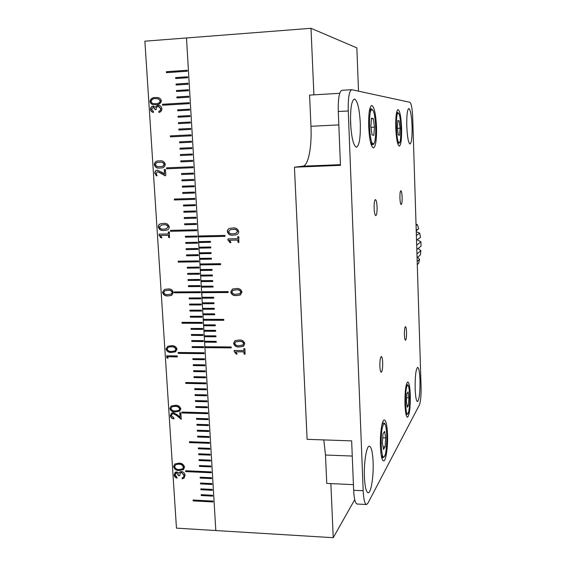<?xml version="1.0" encoding="UTF-8"?>
<svg xmlns="http://www.w3.org/2000/svg" width="566" height="566" viewBox="0 0 566 566"><rect width="100%" height="100%" fill="white"/><g stroke="black" fill="none" stroke-linecap="round" stroke-linejoin="round"><path stroke-width="0.85" d="M237.649 236.843L238.824 236.814L238.845 242.453L237.939 242.213L237.819 240.069L229.456 240.239L230.829 242.191L230.419 242.687L229.768 242.467L227.879 239.538L228.084 238.902L237.748 238.696L237.989 236.56M243.734 348.741L244.894 348.755L245.057 354.167L244.017 353.955L243.904 351.875L235.647 351.783L236.998 353.722L236.595 354.189L234.225 351.649L234.197 350.467L243.833 350.545L243.953 348.507M201.821 291.759L201.928 297.291L213.644 297.242L213.7 298.162L201.984 298.211L202.253 302.817L213.969 302.782L214.019 303.701L202.31 303.737L202.586 308.329L214.288 308.314L214.344 309.234L202.635 309.248L202.911 313.84L214.613 313.84L214.663 314.76L202.968 314.753L203.236 319.337L223.747 319.38L223.803 320.299L203.293 320.257L203.569 324.834L215.25 324.87L215.299 325.79L203.619 325.747L203.894 330.318L215.568 330.374L215.625 331.287L203.944 331.23L204.22 335.794L215.887 335.864L215.943 336.784L204.269 336.706L204.545 341.263L216.205 341.355L216.254 342.267L204.595 342.168L204.871 346.725L231.197 346.972L231.246 347.885L204.92 347.63L215.809 530.54L176.465 528.142L144.882 41.191L311.003 28.3L313.904 94.847M354.719 499.679L333.233 537.7L215.809 530.54L186.49 37.964L198.277 235.987L224.943 235.414L224.999 236.355L198.333 236.928L198.609 241.604L210.403 241.364L210.46 242.305L198.666 242.538L198.942 247.208L210.736 246.988L210.785 247.929L198.999 248.141L199.274 252.804L211.061 252.606L211.111 253.54L199.331 253.738L199.607 258.393L211.387 258.216L211.436 259.15L199.664 259.327L199.94 263.975L220.584 263.692L220.634 264.626L199.996 264.902L200.272 269.55L212.031 269.402L212.087 270.336L200.329 270.477L200.605 275.111L212.356 274.984L212.413 275.918L200.661 276.038L200.937 280.665L212.682 280.559L212.731 281.493L200.994 281.592L201.27 286.219L213 286.127L213.057 287.054L201.319 287.139L201.595 291.759L228.098 291.603L228.148 292.53L201.652 292.679M333.233 537.7L330.869 483.597M230.716 291.978L232.569 289.035L236.121 288.54C239.163 288.151 241.116 289.346 241.986 292.113L240.217 295.013L236.56 295.544C233.532 295.919 231.586 294.73 230.716 291.978L232.414 289.099M233.581 343.357L234.961 340.69L238.951 340.039C241.979 339.706 243.918 340.909 244.781 343.654L243.451 346.279L239.383 346.951C236.376 347.276 234.444 346.081 233.581 343.357L234.855 340.746M227.355 231.607C227.376 229.761 228.275 228.664 230.044 228.317L232.796 228.013C235.859 227.574 237.826 228.749 238.703 231.558C238.689 233.341 237.833 234.423 236.135 234.798L233.242 235.131C230.192 235.562 228.232 234.388 227.355 231.607L227.567 231.544C227.539 229.86 228.31 228.798 229.874 228.36M216.247 342.14L204.595 342.168M204.814 342.041L204.772 341.263M215.936 336.657L204.269 336.706M204.489 336.579L204.446 335.794M215.618 331.167L203.944 331.23M204.163 331.11L204.121 330.318M215.292 325.669L203.619 325.747M203.838 325.627L203.795 324.834M223.796 320.179L203.293 320.257M203.512 320.144L203.463 319.337M214.655 314.654L202.968 314.753M203.187 314.646L203.137 313.84M214.337 309.128L202.635 309.248M202.861 309.142L202.812 308.329M214.019 303.602L202.31 303.737M202.529 303.631L202.479 302.817M213.693 298.063L201.984 298.211M202.204 298.112L202.154 297.291M201.496 286.212L201.319 287.139M201.163 280.665L200.994 281.592M200.831 275.111L200.661 276.038M200.505 269.543L200.329 270.477M200.173 263.968L199.996 264.902M199.84 258.393L199.664 259.327M199.508 252.804L199.331 253.738M199.175 247.2L198.999 248.141M198.843 241.597L198.666 242.538M198.503 235.98L198.333 236.928M231.239 347.757L204.92 347.63M205.14 347.503L205.097 346.725M358.504 91.14L356.863 47.898L311.003 28.3M201.871 292.58L228.14 292.431M201.546 287.047L213.049 286.962M201.213 281.5L212.731 281.401M200.88 275.953L212.406 275.833M200.555 270.392L212.08 270.251M200.222 264.824L220.634 264.548M199.89 259.249L211.436 259.072M199.557 253.66L211.111 253.469M199.225 248.071L210.785 247.858M198.892 242.467L210.46 242.241M198.56 236.864L224.992 236.298M240.571 294.844L236.56 295.544M236.758 295.445C233.737 295.813 231.791 294.631 230.921 291.879M239.963 293.598L240.982 291.943C240.14 290.167 238.647 289.452 236.503 289.82L232.994 290.365M240.783 292.042C239.942 290.259 238.442 289.551 236.305 289.912L233.065 290.337L231.911 292.049C232.753 293.825 234.246 294.525 236.383 294.164L239.694 293.726L240.982 291.943M245.156 354.068L244.618 354.245M244.816 354.104L244.017 353.955M244.215 353.821L243.904 351.875M244.102 351.741L235.647 351.783M237.119 354.04L236.595 354.189M236.793 354.054L235.951 353.955M236.149 353.821L234.225 351.649M234.43 351.514L234.324 350.446M243.932 348.606L243.833 350.545M243.762 346.081L239.383 346.951M239.581 346.824C236.574 347.149 234.642 345.946 233.779 343.222M243.012 344.927L243.783 343.435C242.941 341.666 241.456 340.944 239.333 341.277L235.541 341.942M243.585 343.562C242.743 341.793 241.257 341.072 239.128 341.404L235.59 341.914L234.763 343.442C235.605 345.203 237.083 345.918 239.213 345.593L242.793 345.069L243.783 343.435M238.972 242.397L238.548 242.489M238.753 242.418L237.939 242.213M238.145 242.142L237.819 240.069M238.024 239.998L229.456 240.239M230.893 242.602L230.419 242.687M230.624 242.616L229.768 242.467M229.973 242.397L228.013 240.14M228.225 240.069L228.155 238.894M237.847 236.772L237.748 238.696M236.482 234.699L233.242 235.131M233.447 235.067C230.397 235.498 228.438 234.324 227.567 231.544M236.064 233.355L237.699 231.444C236.843 229.647 235.336 228.947 233.185 229.357L230.213 229.732M237.494 231.501C236.638 229.704 235.131 229.011 232.98 229.414L230.355 229.697L228.551 231.657C229.407 233.447 230.907 234.14 233.058 233.737L235.767 233.44L237.699 231.444M350.488 118.153L350.948 128.687M360.309 123.452C360.584 137.687 359.304 145.604 356.467 147.195C353.453 145.929 351.493 137.828 350.573 122.886C350.312 108.389 351.592 100.423 354.415 98.993C357.5 100.529 359.467 108.679 360.309 123.452M419.986 380.317C420.128 392.578 419.3 399.681 417.51 401.619C416.286 401.188 415.501 396.893 415.154 388.743C415.027 376.298 415.854 369.166 417.63 367.369C418.875 367.879 419.661 372.195 419.986 380.317M404.966 404.237C405.334 412.494 406.176 416.831 407.506 417.248C409.494 415.182 410.421 407.782 410.286 395.04C409.933 386.811 409.091 382.446 407.746 381.951C405.772 383.868 404.846 391.297 404.966 404.237M395.761 127.789C396.327 139.052 397.516 145.179 399.32 146.169C401.032 144.974 401.789 138.932 401.598 128.043C401.061 116.872 399.879 110.717 398.032 109.571C396.334 110.674 395.57 116.745 395.761 127.789M368.664 126.6C369.414 139.71 370.999 146.835 373.433 147.959C375.739 146.559 376.772 139.547 376.532 126.94C375.838 113.964 374.246 106.804 371.763 105.467C369.471 106.741 368.438 113.787 368.664 126.6M380.437 446.616C380.883 455.764 381.951 460.54 383.642 460.936C385.998 461.092 388.043 446.673 387.526 434.363C387.102 425.243 386.033 420.432 384.314 419.937C382.036 419.625 379.892 433.959 380.437 446.616M402.115 197.23C402.185 201.609 401.874 204.057 401.188 204.574C400.537 204.255 400.112 202.09 399.921 198.086C399.858 193.685 400.162 191.23 400.848 190.728C401.506 191.075 401.931 193.239 402.115 197.23M406.537 332.115C406.593 336.855 406.254 339.565 405.511 340.251C404.952 340.039 404.598 338.22 404.442 334.789C404.386 330.02 404.725 327.311 405.468 326.646C406.027 326.872 406.381 328.697 406.537 332.115M382.68 362.594C382.743 368.183 382.269 371.402 381.258 372.251C380.536 372.039 380.076 370.008 379.885 366.167C379.828 360.535 380.302 357.309 381.314 356.488C382.036 356.721 382.496 358.752 382.68 362.594M377.076 207.043C377.154 212.151 376.73 215.016 375.796 215.632C374.933 215.278 374.374 212.795 374.126 208.203C374.048 203.06 374.473 200.194 375.4 199.593C376.277 199.975 376.836 202.465 377.076 207.043M412.069 126.437C412.253 137 411.574 142.858 410.025 144.005C408.39 143.035 407.308 137.078 406.784 126.133C406.607 115.429 407.287 109.549 408.829 108.481C410.499 109.599 411.581 115.584 412.069 126.437M373.114 461.976C373.744 475.992 371.14 492.901 368.218 492.753C366.209 492.363 364.943 487.156 364.419 477.124C363.761 462.648 366.499 445.852 369.315 446.213C371.36 446.723 372.626 451.972 373.114 461.976M366.358 504.511L357.174 504.037C355.307 503.705 354.132 499.113 353.651 490.276L351.649 440.872L307.112 439.336L294.44 167.196L340.463 165.357L338.277 111.509C338.029 98.626 339.232 91.55 341.892 90.284L351.705 89.697C349.158 90.956 348.005 98.052 348.253 110.971L363.181 490.729C363.641 499.594 364.773 504.186 366.563 504.518L367.95 503.139L419.448 404.839C420.68 401.556 421.224 395.45 421.069 386.536L412.734 118.266C412.317 108.898 411.39 103.571 409.961 102.305L351.705 89.697M323.809 439.909L325.492 455.014L326.752 483.406L353.425 484.645M339.713 93.312L309.588 95.102L310.967 126.31C311.979 146.941 308.329 165.803 302.86 166.178L294.44 167.196M175.191 474.924L176.932 477.244L176.995 478.206L175.248 477.272L174.321 475.865L174.13 474.888L175.17 472.327L176.62 471.874L178.842 473.226L179.648 472.101L181.46 471.542C183.589 471.903 184.792 473.197 185.061 475.419L183.978 478.178L182.217 478.864L182.153 477.895L183.54 477.124L183.992 475.348L181.615 472.511L180.49 472.865L179.62 475.723L178.559 475.673L176.677 472.836L175.885 473.077L175.191 474.924M171.364 415.642L173.911 417.878L173.974 418.861C171.937 418.706 170.706 417.609 170.288 415.564L171.526 413.116L173.231 412.692L177.144 414.68L180.03 417.078L179.755 412.734L180.83 412.77L181.247 419.356L176.677 415.557L173.352 413.675L172.241 413.951L171.364 415.642M167.932 358.349L166.814 357.74L166.687 355.781L177.236 355.908L177.299 356.905L167.833 356.785L167.932 358.349M151.589 109.316L153.393 111.382L153.457 112.443C151.766 112.188 150.775 111.177 150.478 109.394C150.506 107.49 151.377 106.387 153.089 106.075L155.402 107.278L156.251 106.068L158.579 105.326C160.482 105.566 161.586 106.712 161.876 108.75C161.805 110.816 160.815 112.047 158.897 112.436L158.827 111.375L160.277 110.504L160.758 108.799L158.303 106.38C156.761 106.712 156.06 107.773 156.202 109.549L155.084 109.613L153.336 107.137L151.589 109.316M164.239 169.687L165.449 169.63L165.81 175.304L165.343 175.771L157.652 171.647L156.096 173.401L157.129 175.672L156.506 175.927L154.829 173.196C154.787 171.399 155.586 170.38 157.228 170.133L162.654 172.595L164.522 174.151L164.239 169.687L164.862 169.354M168.265 232.11L169.397 232.081L169.439 237.628L168.597 237.38L168.47 235.279L160.411 235.456L161.756 237.373L161.36 237.862L160.73 237.642L158.89 234.77L159.081 234.14L168.385 233.935L168.265 232.11L168.675 231.819M185.676 471.612L185.62 470.742L211.182 471.881L211.231 472.759L185.676 471.612L185.86 470.749M178.212 353.375L178.156 352.476L204.071 352.767L204.121 353.672L178.212 353.375L178.396 352.476M200.845 488.861L212.229 489.427L212.278 490.298L200.902 489.732L200.845 488.861M200.131 477.209L211.528 477.739L211.578 478.617L200.187 478.086L200.131 477.209M199.416 465.528L210.828 466.016L210.877 466.893L199.473 466.405L199.416 465.528M198.701 453.798L210.127 454.257L210.177 455.135L198.751 454.682L198.701 453.798M197.258 430.245L208.713 430.62L208.769 431.511L197.315 431.129L197.258 430.245M196.529 418.408L208.005 418.748L208.062 419.639L196.586 419.293L196.529 418.408M195.808 406.537L207.298 406.841L207.347 407.732L195.857 407.428L195.808 406.537M195.079 394.622L206.583 394.891L206.64 395.79L195.129 395.521L195.079 394.622M193.614 370.688L205.147 370.879L205.203 371.777L193.664 371.586L193.614 370.688M192.879 358.66L204.432 358.816L204.482 359.721L192.928 359.566L192.879 358.66M192.136 346.597L203.71 346.71L203.76 347.616L192.192 347.503L192.136 346.597M191.393 334.499L202.982 334.57L203.038 335.482L191.45 335.405L191.393 334.499M189.907 310.175L201.524 310.168L201.581 311.088L189.964 311.095L189.907 310.175M189.157 297.957L200.796 297.907L200.852 298.827L189.214 298.876L189.157 297.957M200.116 286.53L200.06 285.611L188.407 285.703L188.464 286.622L200.116 286.53M174.392 292.834L200.484 292.686L200.428 291.766L174.335 291.922L174.392 292.834L200.477 292.594M188.089 280.474L199.748 280.368L199.692 279.448L188.032 279.554L188.089 280.474L199.741 280.283M187.714 274.326L199.381 274.199L199.324 273.272L187.657 273.399L187.714 274.326L199.374 274.114M187.332 268.164L199.013 268.015L198.956 267.088L187.275 267.237L187.332 268.164L199.006 267.937M178.248 262.115L198.638 261.825L198.588 260.891L178.184 261.188L178.248 262.115L198.638 261.747M186.582 255.811L198.27 255.62L198.213 254.686L186.525 254.877L186.582 255.811L198.27 255.549M186.2 249.613L197.902 249.408L197.845 248.474L186.143 248.686L186.2 249.613L197.895 249.337M185.818 243.415L197.527 243.182L197.47 242.248L185.761 242.481L185.818 243.415L197.527 243.118M185.443 237.196L197.159 236.949L197.102 236.015L185.379 236.27L185.443 237.196L197.152 236.892M170.507 231.31L196.784 230.709L196.727 229.768L170.451 230.383L170.507 231.31L196.777 230.652M184.679 224.744L196.409 224.454L196.352 223.513L184.622 223.811L184.679 224.744L196.409 224.405M184.297 218.504L196.034 218.186L195.977 217.245L184.24 217.563L184.297 218.504L196.034 218.143M183.915 212.25L195.659 211.917L195.603 210.969L183.858 211.309L183.915 212.25L195.659 211.875M183.525 205.982L195.284 205.628L195.228 204.687L183.469 205.048L183.525 205.982L195.284 205.592M174.37 199.989L194.909 199.338L194.853 198.39L174.314 199.055L174.37 199.989L194.909 199.303M182.761 193.43L194.534 193.027L194.478 192.086L182.705 192.482L182.761 193.43L194.534 192.999M182.372 187.134L194.159 186.716L194.103 185.768L182.316 186.186L182.372 187.134L194.159 186.688M181.99 180.83L193.777 180.391L193.721 179.436L181.934 179.882L181.99 180.83L193.777 180.37M181.601 174.512L193.402 174.052L193.346 173.104L181.545 173.564L181.601 174.512L193.402 174.038M166.567 168.788L193.02 167.706L192.964 166.751L166.503 167.84L166.567 168.788L193.02 167.699M180.83 161.855L192.645 161.352L192.589 160.397L180.766 160.9L180.83 161.855L192.645 161.345M180.441 155.508L192.263 154.985L192.207 154.023L180.377 154.553L180.441 155.508L192.263 154.978M180.052 149.155L191.881 148.603L191.824 147.648L179.988 148.2L180.052 149.155M179.663 142.788L191.499 142.215L191.442 141.259L179.599 141.833L179.663 142.788M170.437 136.852L191.117 135.819L191.06 134.857L170.373 135.897L170.437 136.852M178.877 130.024L190.735 129.409L190.678 128.447L178.821 129.062L178.877 130.024M178.488 123.621L190.353 122.985L190.296 122.023L178.431 122.659L178.488 123.621M178.092 117.212L189.971 116.554L189.914 115.591L178.035 116.249L178.092 117.212M177.703 110.794L189.589 110.115L189.525 109.146L177.646 109.832L177.703 110.794M162.555 105.234L189.2 103.663L189.143 102.694L162.492 104.271L162.555 105.234M176.91 97.925L188.818 97.203L188.761 96.227L176.854 96.956L176.91 97.925M176.521 91.473L188.428 90.73L188.372 89.753L176.458 90.503L176.521 91.473M176.125 85.013L188.039 84.242L187.983 83.273L176.061 84.044L176.125 85.013M175.729 78.54L187.657 77.747L187.594 76.771L175.665 77.57L175.729 78.54M166.432 72.66L187.268 71.245L187.205 70.262L166.369 71.691L166.432 72.66M189.532 304.069L201.163 304.041L201.213 304.961L189.589 304.989L189.532 304.069M190.282 316.274L201.892 316.281L201.949 317.201L190.339 317.186L190.282 316.274M191.025 328.436L202.621 328.485L202.678 329.398L191.082 329.341L191.025 328.436M191.768 340.555L203.343 340.647L203.399 341.553L191.824 341.461L191.768 340.555M193.247 364.681L204.793 364.851L204.842 365.756L193.296 365.579L193.247 364.681M193.975 376.687L205.508 376.892L205.564 377.798L194.032 377.586L193.975 376.687M194.711 388.651L206.222 388.899L206.279 389.797L194.768 389.55L194.711 388.651M195.44 400.587L206.937 400.87L206.993 401.761L195.496 401.478L195.44 400.587M196.897 424.33L208.359 424.691L208.415 425.582L196.947 425.215L196.897 424.33M197.619 436.145L209.066 436.542L209.123 437.433L197.675 437.03L197.619 436.145M198.341 447.925L209.774 448.357L209.83 449.241L198.39 448.81L198.341 447.925M199.055 459.67L210.474 460.137L210.531 461.021L199.112 460.547L199.055 459.67M200.491 483.039L211.875 483.583L211.932 484.461L200.541 483.916L200.491 483.039M201.199 494.67L212.575 495.257L212.625 496.127L201.255 495.547L201.199 494.67M182.054 323.243L181.997 322.337L202.253 322.387L202.31 323.306L182.054 323.243L182.238 322.337M185.811 383.401L185.754 382.503L205.868 382.899L205.918 383.805L185.811 383.401L185.988 382.51M189.497 442.612L189.447 441.728L209.42 442.456L209.477 443.341L189.497 442.612L189.681 441.742M193.133 500.896L193.084 500.026L212.922 501.073L212.972 501.95L193.133 500.896L193.317 500.04M181.976 412.961L181.919 412.076L207.651 412.798L207.708 413.689L181.976 412.961L182.16 412.083M162.534 292.374L164.515 289.403L167.699 289C170.628 288.625 172.517 289.792 173.38 292.509L171.456 295.452L168.187 295.877C165.279 296.237 163.397 295.07 162.534 292.374L164.458 289.424M158.303 226.98C158.353 225.02 159.322 223.924 161.211 223.669L163.51 223.443C166.454 223.004 168.357 224.164 169.227 226.916C169.192 228.813 168.265 229.909 166.446 230.192L164.006 230.433C161.077 230.864 159.173 229.711 158.303 226.98L158.551 226.924C158.558 225.091 159.428 224.009 161.154 223.683M154.27 164.593C154.695 161.947 156.301 160.73 159.096 160.928L159.506 160.907C162.47 160.411 164.395 161.551 165.272 164.338C164.897 166.899 163.376 168.109 160.709 167.968L160.015 168.01C157.065 168.498 155.148 167.359 154.27 164.593L154.525 164.572C154.9 161.989 156.449 160.772 159.166 160.928M161.374 100.833C160.673 103.613 158.848 104.901 155.891 104.689L154.2 104.703C151.978 104.76 150.57 103.698 149.969 101.519C150.641 98.71 152.466 97.38 155.438 97.543L157.171 97.543C159.386 97.55 160.786 98.647 161.374 100.833M177.08 349.187L175.418 351.84L171.739 352.427C168.916 352.76 166.998 351.642 165.987 349.073L167.798 346.3L171.314 345.727C174.158 345.43 176.083 346.583 177.08 349.187M180.851 408.829L179.578 411.199L175.545 411.921C172.736 412.197 170.833 411.065 169.835 408.525L171.165 406.077L175.12 405.327C177.95 405.079 179.861 406.247 180.851 408.829M184.537 467.12L183.434 469.631L179.288 470.48C176.366 470.657 174.462 469.384 173.592 466.646L174.781 464.021L178.821 463.165C181.771 463.023 183.674 464.346 184.537 467.12M174.576 291.915L174.632 292.735M188.641 285.696L188.697 286.523L200.109 286.438M188.266 279.554L188.315 280.389M187.891 273.399L187.94 274.241M187.516 267.237L187.565 268.079M178.424 261.188L178.481 262.037M186.759 254.877L186.808 255.733M186.377 248.679L186.433 249.542M186.002 242.474L186.051 243.345M185.62 236.263L185.669 237.133M170.699 230.376L170.755 231.253M184.856 223.803L184.912 224.688M184.474 217.556L184.53 218.448M184.091 211.302L184.148 212.2M183.709 205.041L183.766 205.939M174.554 199.041L174.611 199.954M182.938 192.475L182.995 193.388M182.556 186.179L182.613 187.098M182.167 179.875L182.224 180.802M181.785 173.557L181.842 174.491M166.751 167.833L166.807 168.767M181.007 160.893L181.063 161.841M180.618 154.546L180.674 155.494M191.824 147.648L180.229 148.193L180.285 149.141M191.442 141.267L179.839 141.825L179.896 142.774M191.06 134.871L170.621 135.897L170.677 136.838M190.678 128.461L179.061 129.062L179.118 130.01M190.296 122.044L178.672 122.673L178.729 123.607M189.914 115.62L178.276 116.263L178.332 117.204M189.532 109.181L177.887 109.846L177.943 110.78M189.143 102.729L162.746 104.293L162.803 105.219M188.761 96.27L177.094 96.984L177.151 97.911M188.372 89.796L176.705 90.532L176.762 91.459M187.99 83.315L176.309 84.072L176.366 84.999M187.601 76.827L175.913 77.606L175.969 78.525M187.212 70.326L166.616 71.733L166.68 72.646M200.845 298.728L189.214 298.876M189.447 298.777L189.391 297.957M201.213 304.862L189.589 304.989M189.815 304.883L189.766 304.069M201.574 310.975L189.964 311.095M190.19 310.982L190.141 310.175M201.942 317.087L190.339 317.186M190.565 317.073L190.516 316.274M202.303 323.186L182.287 323.129M202.663 329.278L191.082 329.341M191.308 329.221L191.258 328.436M203.031 335.355L191.45 335.405M191.676 335.284L191.626 334.499M203.392 341.425L191.824 341.461M192.051 341.333L192.001 340.555M203.753 347.489L192.192 347.503M192.419 347.375L192.369 346.604M204.114 353.538L178.446 353.241M204.475 359.58L192.928 359.566M193.155 359.431L193.105 358.667M204.835 365.608L193.296 365.579M193.522 365.445L193.473 364.681M205.196 371.629L193.664 371.586M193.89 371.445L193.841 370.695M205.557 377.642L194.032 377.586M194.258 377.437L194.209 376.687M205.911 383.649L186.037 383.253M206.272 389.641L194.768 389.55M194.987 389.394L194.945 388.658M206.625 395.62L195.129 395.521M195.355 395.358L195.305 394.629M206.986 401.598L195.496 401.478M195.716 401.315L195.673 400.587M207.34 407.562L195.857 407.428M196.084 407.258L196.034 406.544M207.694 413.513L182.202 412.798M208.047 419.463L196.586 419.293M196.805 419.123L196.763 418.416M208.401 425.399L196.947 425.215M197.166 425.045L197.124 424.337M208.755 431.32L197.315 431.129M197.534 430.952L197.492 430.252M209.109 437.242L197.675 437.03M197.895 436.846L197.852 436.153M209.462 443.15L189.723 442.428M209.816 449.043L198.39 448.81M198.609 448.619L198.567 447.932M210.17 454.937L198.751 454.682M198.97 454.491L198.928 453.812M210.517 460.816L199.112 460.547M199.331 460.349L199.289 459.677M210.87 466.688L199.473 466.405M199.685 466.2L199.649 465.535M211.217 472.546L185.903 471.414M211.564 478.397L200.187 478.086M200.399 477.881L200.364 477.223M211.917 484.241L200.541 483.916M200.76 483.704L200.718 483.053M212.264 490.078L200.902 489.732M201.114 489.519L201.071 488.875M212.611 495.901L201.255 495.547M201.468 495.328L201.432 494.684M212.958 501.717L193.353 500.677M171.774 295.325L168.187 295.877M168.427 295.777C165.52 296.138 163.638 294.971 162.775 292.275M171.265 294.058L172.46 292.346C171.625 290.599 170.182 289.898 168.13 290.259L164.939 290.705M172.22 292.438C171.392 290.691 169.941 289.997 167.89 290.351L164.925 290.705L163.68 292.445C164.515 294.186 165.951 294.879 168.01 294.525L170.989 294.164L172.46 292.346M169.574 237.579L169.192 237.649M169.432 237.586L168.597 237.38M168.845 237.324L168.47 235.279M168.71 235.215L160.411 235.456M161.805 237.784L161.36 237.862M161.607 237.798L160.73 237.642M160.977 237.586L159.025 235.357M159.272 235.3L159.195 234.14M168.505 232.046L168.385 233.935M166.751 230.114L164.006 230.433M164.246 230.376C161.324 230.801 159.421 229.655 158.551 226.924M166.404 228.777L168.307 226.81C167.465 225.042 166.015 224.362 163.942 224.766L161.423 225.042M168.067 226.867C167.225 225.098 165.767 224.419 163.694 224.822L161.501 225.027L159.456 227.03C160.298 228.784 161.749 229.463 163.822 229.067L166.107 228.848L168.307 226.81M164.296 175.495L165.215 175.778M164.543 175.474L162.223 173.571L157.723 171.647M156.761 175.906L154.829 173.196M155.077 173.175C155.027 171.448 155.784 170.43 157.341 170.125M164.487 169.666L164.522 174.151M160.907 167.953L160.015 168.01M160.263 167.989C157.313 168.477 155.402 167.338 154.525 164.572M160.744 166.56L160.786 166.56C162.69 166.729 163.878 165.972 164.345 164.289C163.503 162.506 162.032 161.841 159.945 162.286L159.301 162.322M164.098 164.303C163.249 162.527 161.784 161.855 159.697 162.3L159.216 162.329C157.221 162.117 155.961 162.888 155.431 164.621C156.28 166.397 157.744 167.062 159.824 166.616L160.539 166.574C162.442 166.751 163.631 165.994 164.098 164.303L164.345 164.289M153.457 112.408L151.603 111.424L150.478 109.394M150.733 109.408C150.768 107.512 151.631 106.401 153.344 106.097L153.089 106.075M156.251 106.068L155.402 107.278M156.506 106.09L158.14 105.318M158.388 105.34L158.756 105.34M159.145 112.372L158.827 111.375M159.081 111.389L160.277 110.504M160.532 110.519L160.758 108.799M161.013 108.814L158.742 106.394M155.339 109.599L153.478 107.151M154.115 104.703C152.049 104.653 150.747 103.599 150.223 101.54L149.969 101.519M150.223 101.54C150.903 98.732 152.721 97.409 155.692 97.571L155.438 97.543M155.692 97.571L157.489 97.571M154.129 103.635L156.075 103.649C158.346 103.868 159.824 102.948 160.511 100.889L158.508 98.845L157.249 98.64M151.08 101.42C151.561 102.948 152.601 103.691 154.178 103.642L155.82 103.628C158.091 103.847 159.57 102.927 160.256 100.868L158.254 98.824L155.501 98.611C153.237 98.449 151.766 99.383 151.08 101.42M167.918 358.073L166.814 357.74M167.055 357.606L166.935 355.781M177.285 356.764L167.833 356.785M175.743 351.663L171.739 352.427M171.972 352.293C169.149 352.625 167.232 351.507 166.227 348.946L165.987 349.073M166.227 348.946L167.699 346.35M175.036 350.835L176.224 349.017L174.286 346.979L171.604 346.597L168.258 347.248M167.062 349.052C167.968 350.941 169.503 351.734 171.668 351.429L174.774 350.984L175.991 349.144L174.045 347.107L171.371 346.725L168.321 347.22L167.062 349.052M173.967 418.67C172.036 418.43 170.89 417.333 170.522 415.394L170.288 415.564M170.522 415.394L171.47 413.152M179.995 412.741L180.03 417.078M181.226 418.974L176.903 415.387L173.352 413.675M173.585 413.505L172.255 413.937M179.896 410.98L175.545 411.921M175.778 411.751C172.97 412.034 171.066 410.902 170.069 408.362L169.835 408.525M170.069 408.362L171.116 406.105M179.104 410.216L180.002 408.602L178.071 406.565L175.418 406.147L172.064 406.742L170.904 408.525C171.802 410.4 173.323 411.199 175.474 410.937L178.849 410.392L179.769 408.765L177.844 406.728L175.184 406.31L172.064 406.742M176.974 477.923L174.13 474.888M174.356 474.683L175.149 472.341M179.641 472.108L178.842 473.226M184.254 477.93L182.217 478.864M182.443 478.659L182.386 477.831M183.766 476.919L183.992 475.348M184.219 475.15L181.615 472.511M181.842 472.313L180.49 472.865M179.62 475.504L178.559 475.673M178.785 475.468L176.677 472.836M176.91 472.638L175.927 473.049M183.731 469.377L179.288 470.48M179.521 470.282C176.592 470.459 174.696 469.179 173.826 466.448L173.592 466.646M173.826 466.448L174.717 464.063M182.853 468.676L183.688 466.844L181.75 464.453L179.111 463.929L175.736 464.622L174.653 466.66C175.418 468.754 176.939 469.709 179.224 469.518L182.599 468.903L183.462 467.042L181.523 464.651L178.877 464.127L175.736 464.622M416.06 225.388L417.354 224.582L416.031 224.306M416.229 230.836L418.663 228.671L416.215 230.284M418.663 228.671L417.354 224.582M416.378 235.456L419.746 233.114L416.258 231.77M419.746 233.114L420.474 237.338L416.526 240.21M416.675 245.113L420.927 241.866L417.213 239.715M420.927 241.866L421.054 246.132L416.809 249.514M416.951 253.915L420.878 250.667L418.14 248.46M420.878 250.667L420.411 254.891L417.071 257.749M417.184 261.464L419.604 259.334L417.673 257.233M419.604 259.334L418.557 263.431L417.284 264.584M374.466 127.166L373.829 135.281L372.032 134.97L370.864 126.374L371.522 118.167L373.327 118.641L374.466 127.166L370.999 127.336M371.48 118.74L373.327 118.641M400.056 128.241L399.596 135.246L398.259 134.977L397.389 127.583L397.863 120.516L399.2 120.905L400.056 128.241L397.481 128.369M397.827 120.975L399.2 120.905M408.878 397.735L408.461 405.383L407.244 407.272L406.445 401.407L406.869 393.681L408.093 391.898L408.878 397.735L406.65 397.686M406.982 405.341L408.461 405.383M385.658 437.893L385.092 446.864L383.472 449.425L382.411 442.881L382.998 433.797L384.625 431.377L385.658 437.893L382.743 437.801M383.048 446.786L385.092 446.864M363.181 490.729L353.651 490.276M325.492 455.014L352.264 456.047M302.86 166.178L340.435 164.671M310.967 126.31L338.815 124.888M348.253 110.971L338.277 111.509M371.218 144.797L372.371 144.747L370.405 141.797M373.192 143.722C377.204 144.981 376.171 110.328 372.166 109.769C367.999 107.59 369.124 144.153 373.192 143.722M369.216 111.969L370.956 108.806L369.789 108.87M397.679 143.439L398.407 143.403L397.297 141.96M399.136 142.519C402.122 143.637 401.301 113.674 398.33 113.271C395.238 111.474 396.115 142.851 399.136 142.519M396.306 114.014L397.318 112.443L396.575 112.485M406.034 385.878L406.996 384.639M408.051 413.286C410.775 409.558 410.003 381.364 407.294 385.793C404.478 389.033 405.298 418.479 408.051 413.286M407.874 413.796L406.735 414.503L405.78 413.208M381.802 425.469L382.63 423.601L383.465 423.05M384.526 456.139C388.142 450.968 387.186 418.656 383.578 424.542C379.821 429.099 380.854 463.059 384.526 456.139M384.328 456.72L382.793 457.724L381.201 455.163M372.371 144.747C373.532 144.365 375.605 145.129 375.824 128.065C375.187 118.485 374.374 112.846 373.383 111.162L371.586 108.905M371.438 108.856L370.956 108.806M398.407 143.403C399.893 142.151 400.325 145.398 401.082 129.798C400.636 121.067 399.985 115.874 399.129 114.212L397.856 112.542M397.714 112.493L397.318 112.443M406.317 384.625L406.94 384.639C408.171 385.184 408.716 383.889 409.734 394.799C410.258 405.61 408.341 414.538 407.987 413.612M406.034 414.482L406.657 414.496M382.404 423.014L383.366 423.043C385.248 422.045 386.429 426.934 386.903 437.709C386.352 449.913 385.538 456.182 384.455 456.507M381.71 457.682L382.666 457.724"/></g></svg>
